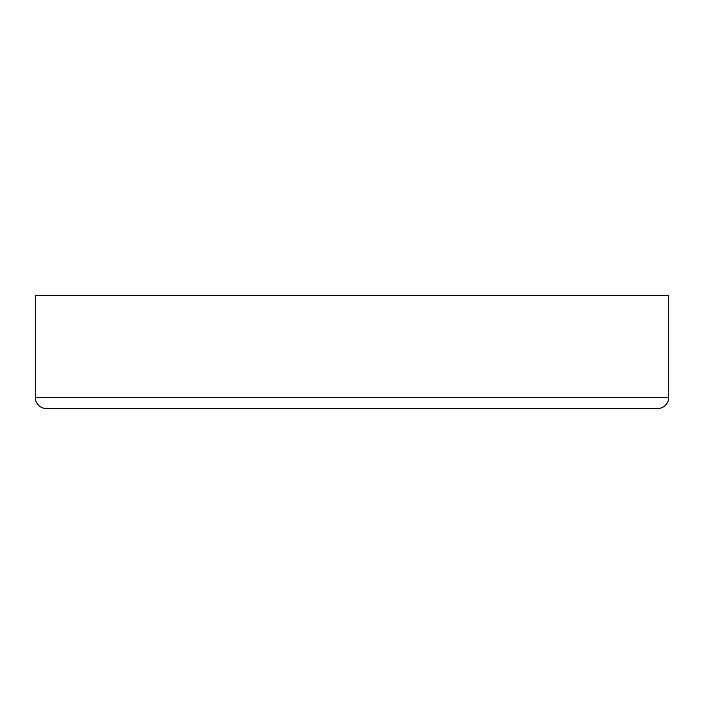 <?xml version="1.0" encoding="UTF-8"?>
<svg xmlns="http://www.w3.org/2000/svg" width="704" height="704" viewBox="0 0 704 704"><rect width="100%" height="100%" fill="white"/><g stroke="black" fill="none" stroke-linecap="round" stroke-linejoin="round"><path stroke-width="1.06" d="M35.2 397.258A11.317 11.317 0 0 0 46.517 408.575L657.483 408.575A11.317 11.317 0 0 0 668.8 397.258L668.8 295.425L35.2 295.425L35.2 397.258L668.8 397.258"/></g></svg>
